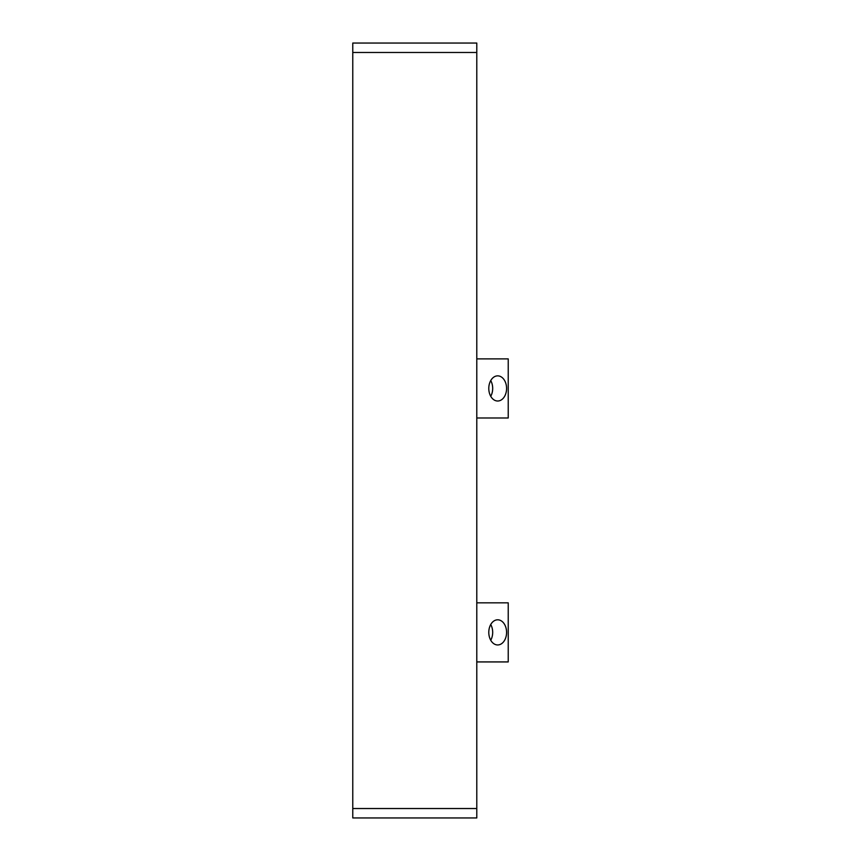 <?xml version="1.0" encoding="UTF-8"?>
<svg xmlns="http://www.w3.org/2000/svg" width="861" height="861" viewBox="0 0 861 861"><rect width="100%" height="100%" fill="white"/><g stroke="black" fill="none" stroke-linecap="round" stroke-linejoin="round"><path stroke-width="1.29" d="M506.58 388.44A12.571 8.89 90 0 0 497.68 375.859A12.571 8.89 90 0 0 488.79 388.44A12.571 8.89 90 0 0 497.68 401.011A12.571 8.89 90 0 0 506.58 388.44M490.738 396.286A12.571 8.89 90 0 0 492.686 388.44A12.571 8.89 90 0 0 490.738 380.584M506.58 632.383A12.571 8.89 90 0 0 497.68 619.802A12.571 8.89 90 0 0 488.79 632.383A12.571 8.89 90 0 0 497.68 644.954A12.571 8.89 90 0 0 506.58 632.383M490.738 640.229A12.571 8.89 90 0 0 492.686 632.383A12.571 8.89 90 0 0 490.738 624.526M476.79 661.926L508.227 661.926L508.227 602.829L476.79 602.829M476.79 358.886L508.227 358.886L508.227 417.983L476.79 417.983M352.773 52.478L352.773 43.05L476.79 43.05L476.79 52.478L352.773 52.478L352.773 808.522L476.79 808.522L476.79 52.478M476.79 808.522L476.79 817.95L352.773 817.95L352.773 808.522"/></g></svg>
